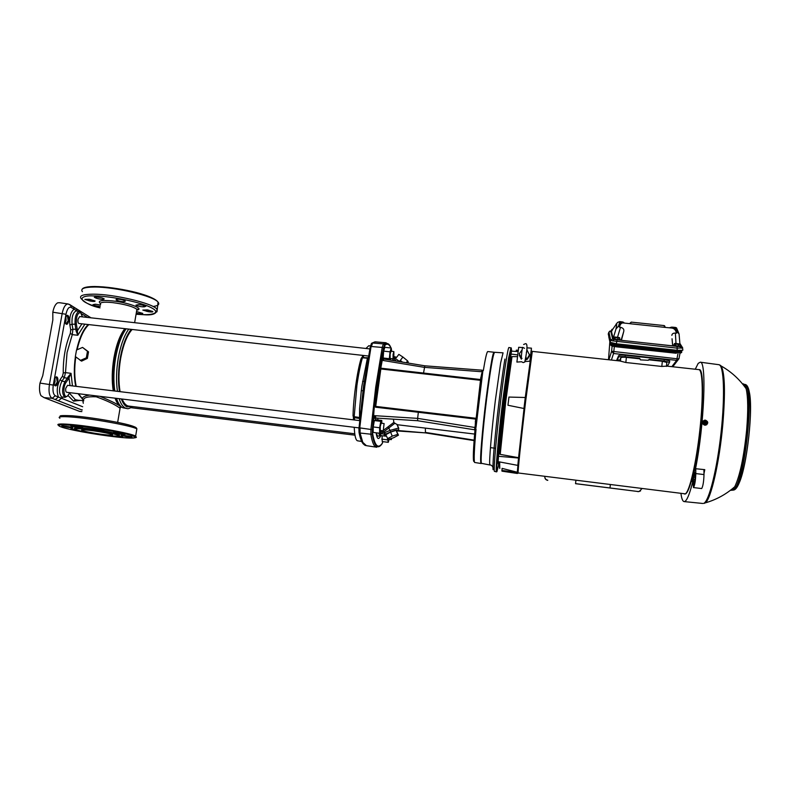 <?xml version="1.0" encoding="UTF-8"?>
<svg xmlns="http://www.w3.org/2000/svg" width="790" height="790" viewBox="0 0 790 790"><rect width="100%" height="100%" fill="white"/><g stroke="black" fill="none" stroke-linecap="round" stroke-linejoin="round"><path stroke-width="1.19" d="M100.32 303.449C97.298 300.822 101.189 299.963 111.992 300.862L112.318 300.891C128.039 302.471 144.521 308.653 137.243 310.055M131.14 329.361C121.522 341.487 116.12 370.214 119.488 391.583M121.334 398.94C122.973 403.305 124.869 405.951 127.012 406.86L132.187 406.504M354.641 419.994L354.276 417.643L353.051 416.103L354.276 417.643L359.717 418.503M493.079 469.685C492.614 465.152 493.691 450.488 496.288 425.682C498.934 400.52 502.855 370.836 504.919 359.085M120.347 407.531L119.409 407.788C114.698 404.362 106.966 400.688 96.222 396.787C86.92 396.412 82.752 397.775 83.72 400.866M82.565 347.412L88.52 351.856L87.374 358.384L81.577 361.139L75.346 356.567L76.512 350.039L82.565 347.412L87.483 351.313L86.327 357.85L80.264 360.477M75.781 356.912C74.25 367.962 74.388 377.778 76.205 386.359M78.615 393.746L82.446 398.97C82.081 397.251 84.451 395.948 89.547 395.079M99.886 396.333C109.484 400.263 116.367 403.601 120.524 406.337M82.387 316.859L80.639 312.583C77.509 312.84 76.087 316.691 76.363 324.127L77.213 329.193L72.897 329.262L72.265 334.634L67.041 352.646L65.501 372.623L71.041 373.334L72.443 385.905M369.73 348.894L79.672 316.563L78.032 319.259C77.726 321.678 78.042 323.09 78.96 323.495L368.387 356.023M67.575 385.313L65.777 388.226C65.481 390.566 65.777 391.919 66.666 392.284L358.858 427.864M54.253 383.861L55.063 381.669L54.935 378.548M65.353 322.29L66.064 320.315L65.906 317.047M132.147 329.469C127.012 335.098 123.151 344.924 120.564 358.937C118.579 371.132 118.421 382.034 120.09 391.662M122.134 399.039C123.951 403.443 126.193 405.793 128.869 406.1L354.75 433.789M362.936 390.754L361.307 390.625L361.919 386.004L367.399 358.216L362.422 357.791L367.696 357.732M376.307 447.16L366.392 445.669L362.798 442.361L360.072 433.078L360.072 427.933L370.915 429.464L375.724 387.07L382.212 347.442L371.409 346.514L372.603 342.959L375.359 341.853L385.994 342.751L388.611 344.667M365.75 445.55C363.291 445.076 361.316 440.938 359.796 433.127L359.756 432.999C359.035 431.745 359.035 430.046 359.756 427.884L364.842 385.846L371.083 346.494C370.925 344.608 371.32 343.433 372.278 342.969L374.974 341.853M377.857 418.167L377.827 419.994M378.677 433.118L379.684 435.488L380.849 435.606M383.565 430.234L393.815 422.443L394.891 423.252L383.051 432.436L379.723 433.601L378.924 433.71L379.2 433.177M380.671 432.031L382.706 430.767M393.815 422.443L393.469 419.174M394.101 360.734L392.205 358.7M393.854 355.875L393.065 358.798L393.074 354.503L393.864 351.58L393.854 355.875M393.055 358.798L390.122 358.463L390.132 354.167L390.932 351.254L393.864 351.58M481.426 463.325L480.952 463.246C479.787 461.172 482.196 430.303 486.057 399.325C489.81 369.918 492.496 354.226 494.096 352.251L494.333 352.528M375.181 406.603L378.667 377.818L380.928 368.199L480.527 379.536L481.673 373.719L482.749 371.962L476.015 427.42L475.541 429.019L475.284 427.558L476.015 427.42L475.244 425.395L475.6 419.075L375.586 407.196L374.559 404.223L379.18 370.688L383.446 348.272L385.204 344.144C387.554 342.643 389.48 343.926 390.991 347.995M417.653 420.724L417.643 418.374L475.284 427.558L476.034 429.237L474.958 430.333C473.368 448.434 472.943 458.773 473.694 461.36M383.219 430.827L380.267 430.471L380.267 426.353L381.135 423.193L384.098 423.559L383.229 430.836L384.098 423.559M391.8 438.322L391.307 439.645L391.119 438.549M402.495 362.116L400.313 360.447L399.365 361.385L394.793 357.979L394.921 356.754M393.499 357.831L394.793 357.979L395.76 357.041L393.746 356.626L395.77 357.05M386.31 436.12L384.118 435.764L384.651 432.644L390.033 430.392L390.695 431.942C394.704 430.343 397.123 429.74 397.943 430.125L396.876 431.37C398.624 430.056 399.157 428.96 398.486 428.091L398.644 428.703M494.175 352.824C491.864 345.171 478.148 459.405 481.011 462.762L481.219 463.039M489.978 465.014L481.436 463.335C480.29 461.251 482.71 430.372 486.561 399.385C490.353 369.76 493.029 354.068 494.609 352.291L503.062 352.844L500.643 362.867L495.36 400.342C491.518 431.597 488.901 462.693 489.84 464.747L491.123 465.201M498.253 462.851C496.713 467.137 499.359 435.418 503.467 401.745L503.467 401.745C506.528 375.991 510.281 352.409 510.577 356.863C508.049 366.698 500.1 432.051 498.609 455.494M83.463 399.77L82.446 398.97M88.865 324.601C83.839 329.242 79.909 337.636 77.084 349.792M88.628 324.581C83.424 329.865 79.533 338.288 76.966 349.842M75.692 356.833C74.151 367.202 74.28 377.037 76.067 386.34M78.437 393.726L83.424 399.898M88.52 351.856L87.483 351.313M87.374 358.384L86.327 357.85M70.32 333.38L70.715 329.983L69.856 324.986C69.234 317.195 70.646 311.932 74.102 309.196L71.1 307.359C68.888 306.609 67.18 308.91 65.975 314.262L53.276 385.086C52.525 390.744 53.187 394.309 55.29 395.78L58.43 397.044L55.28 399.562L58.371 400.777L61.502 398.269L58.43 397.044C56.436 391.445 56.989 385.639 60.099 379.625L62.479 376.198L63.259 372.959C63.082 358.413 65.432 345.22 70.32 333.38L72.265 334.634L77.785 335.276L77.351 330.822L81.953 323.831M84.885 324.157L77.785 335.276L76.097 330.961L77.351 330.822L77.213 329.193M79.563 311.398L79.316 311.349C76.087 312.722 74.695 317.116 75.119 324.542L76.097 330.961M67.891 377.126L71.041 373.334L69.016 377.788L67.891 377.126L67.348 378.153L64.257 377.748L61.897 381.185C58.806 388.068 58.727 393.331 61.66 396.965L65.135 397.331L67.989 395.593M63.259 372.959L65.501 372.623L64.257 377.748L62.479 376.198M71.979 306.125L73.707 307.221L74.102 309.196L77.045 311.013M56.821 376.968C59.092 377.778 57.463 386.912 55.241 385.787C52.94 385.046 54.609 375.744 56.821 376.968M67.831 315.487C70.034 316.583 68.424 325.579 66.281 324.167C64.049 323.14 65.689 313.986 67.831 315.487M70.043 385.619L69.016 377.788L68.365 379.042L67.348 378.153L64.968 381.639L61.897 381.185L60.099 379.625M68.365 379.042L65.985 382.528C62.005 388.009 64.415 401.152 68.236 395.02L69.806 392.67M77.084 311.023L76.65 309.028L75.001 307.952M90.969 317.817L69.372 304.367M82.16 409.763L81.41 409.812L82.111 410.079M59.833 302.748L57.729 302.797C55.478 303.972 53.839 307.113 52.812 312.208L52.841 319.92L42.769 375.596L39.974 383.091C39.125 388.384 39.451 392.581 40.952 395.662L44.062 397.627L79.593 411.402L81.844 411.6M358.887 427.548L359.055 432.525C360.339 439.171 361.978 443.151 363.973 444.474M372.712 424.862L373.601 419.529M362.65 357.307L361.504 357.781L362.689 357.297L367.992 358.196M362.59 381.461L364.249 381.313M372.347 342.929L371.468 343.383L370.263 346.919L363.775 385.806L359.035 432.416M370.322 346.682L363.588 385.866M359.569 420.063L359.559 408.944L361.307 390.625M359.815 417.555L354.177 416.676L356.912 385.441C358.472 374.44 360.319 365.217 362.422 357.791L361.04 358.739C357.218 371.122 353.308 398.881 353.041 415.777L354.276 417.643M361.198 440.484L360.043 436.91M359.865 435.922L359.519 433.305M363.588 385.915L359.045 427.666M373.018 425.484L372.406 429.059M360.141 434.816L359.806 435.537M359.055 427.4L359.806 427.607L364.546 385.816L371.083 346.494M372.278 342.969L383.397 343.887L384.582 344.707M383.545 347.936L382.212 347.442L383.367 343.887L385.994 342.751L384.572 344.766M374.687 443.397L375.388 443.496M382.893 441.65L381.965 443.931C379.911 446.804 378.035 447.476 376.356 445.955L375.823 445.363C374.391 443.516 373.216 439.852 372.278 434.362L359.756 432.999M376.583 447.219C374.184 446.923 372.278 442.716 370.875 434.599L370.915 429.464L372.327 429.474L374.559 404.223M382.814 441.946L382.222 443.565M372.288 434.135L372.327 429.474M384.621 344.608L383.446 348.272M374.272 406.682L373.65 415.619L375.655 415.738L375.625 418.029L417.624 420.724L474.533 429.78L475.244 425.395L476.015 427.42M373.68 418.552L374.302 418.098L373.156 416.883L373.65 415.619M373.156 416.883L375.655 415.738L417.643 418.374L418.424 411.481L375.694 406.396L375.586 407.196L380.839 368.969L480.429 380.316L480.982 379.486M375.536 399.069L376.01 397.123M378.667 377.818L378.736 375.793M376.356 445.955C374.924 444.138 373.67 440.149 372.594 433.987L372.683 428.98L372.278 434.362M373.66 418.848L372.327 429.059M379.18 370.688L380.78 368.446M380.662 368.94L382.301 359.954L381.422 359.253L382.637 358.63L382.123 357.426L381.639 358.038M383.101 358.848L383.644 351.125L384.858 347.324L391.218 348.025L391.682 351.333M376.188 396.442L378.657 378.538L376.159 396.531M374.065 418.542L375.615 418.029M378.924 433.71L379.763 435.448L380.889 435.606L379.832 437.354C378.143 439.803 376.909 438.292 376.119 432.801M375.694 419.737L375.734 418.029M380.928 430.55L380.622 432.298L379.585 433.226L373.156 432.446L373.216 426.956L374.351 420.566L375.418 419.707L381.817 420.478L381.768 423.272M389.105 439.378L388.275 442.321L382.232 441.571L382.064 435.744M374.302 418.098L375.655 415.738M382.301 359.954L383.239 360.507L382.637 358.63M423.401 373.808L424.832 365.839M482.048 370.194L424.793 365.81L383.624 358.996L383.239 360.507L424.368 367.35L481.94 371.754L481.949 370.234M383.644 351.125L390.033 351.836L391.218 348.025M382.953 357.979L389.342 358.7L390.033 351.836M390.803 358.541L390.329 360.102M389.549 359.973L389.342 358.7M475.629 425.366L475.343 421.327M476.054 419.135L475.699 418.266L418.424 411.481M379.585 433.226L379.654 427.736L373.216 426.956M374.351 420.566L380.78 421.337L381.817 420.478M379.654 427.736L380.78 421.337M381.718 439.141L387.781 439.892L387.86 439.181M388.275 442.321L387.781 439.892M482.572 372.07L481.673 373.719L482.858 370.579L482.226 370.253L483.322 370.619C485.327 358.324 486.798 351.975 487.726 351.55L487.766 351.56M397.469 430.965L425.514 432.89L397.943 430.53M481.179 463.532L474.553 462.456C473.783 459.701 474.276 448.621 476.034 429.237L474.839 429.562L475.195 429.928M474.968 430.293L474.533 429.77L475.136 429.809M475.817 421.416L480.814 377.413M482.048 373.769L481.308 377.304M475.086 440.287L425.425 432.416L425.385 428.121M393.44 358.028L396.185 361.07M394.891 423.252L397.232 424.605M386.32 436.021L384.868 435.655L385.332 434.184L379.723 433.601L381.135 435.626L384.937 436.09M390.695 431.942L385.332 434.184L384.651 432.644L383.051 432.436L382.232 431.054M396.906 424.279L398.486 428.091L390.033 430.392L388.078 426.896M482.433 371.705L482.789 370.688L482.749 371.962M400.313 360.447L402.475 362.116M398.446 435.162L396.106 430.343L390.586 432.12L385.777 434.717L388.157 439.507L393.647 437.729L398.446 435.162L397.775 434.362L392.245 436.149L387.436 438.736M407.571 362.956L408.242 362.077L407.63 360.892L406.218 362.728M400.303 360.438L402.92 357.031L407.63 360.892M396.432 357.544L398.861 354.394L402.92 357.031M396.106 430.343L397.775 434.362M390.586 432.12L392.245 436.149M498.964 463.75L496.9 471.699C496.081 471.512 498.105 445.491 501.601 415.026L509.096 358.245L511.249 348.025L511.693 351.165M499.487 465.35L499.27 461.864L499.013 463.473M100.014 307.833C72.789 300.17 81.607 295.065 93.526 295.934L93.842 295.934C101.446 295.638 128.651 298.897 147.276 305.868C164.004 312.731 152.223 315.042 143.267 314.618L136.068 314.262L143.158 314.657C152.648 315.595 157.24 313.758 156.924 309.157C152.954 303.34 113.977 294.048 93.102 294.176L92.776 294.176C82.802 294.275 78.931 295.756 81.153 298.64C85.439 303.113 91.719 306.184 100.004 307.863M94.869 286.533C105.909 286.632 119.172 288.508 134.636 292.142C147.937 295.598 155.719 298.897 157.97 302.037M158.079 302.274L157.812 303.874M136.265 313.107C140.334 314.025 142.496 314.124 142.753 313.403L136.532 311.546M89.369 299.272L84.826 299.42L90.524 301.109C93.714 301.612 95.225 301.553 95.057 300.95L89.369 299.272L89.112 300.842M102.117 297.929L95.659 296.734L94.306 297.267L96.429 298.255C100.962 299.519 103.559 299.736 104.211 298.897L102.117 297.929M125.195 301.118L125.116 300.891C123.576 299.933 121.067 299.351 117.611 299.124L116.12 299.924C119.478 301.425 122.47 301.908 125.116 301.375L125.205 301.079M147.473 309.927L142.822 310.085L148.184 311.665C151.433 312.168 152.983 312.119 152.835 311.497L147.473 309.927M100.498 305.019L95.274 304.209L92.944 304.683C94.454 305.592 96.894 306.165 100.261 306.401M138.467 304.624L135.939 305.147C137.44 306.066 139.879 306.648 143.267 306.866L145.804 306.342C144.313 305.414 141.864 304.841 138.467 304.624M81.933 428.96L82.249 428.98C86.712 429.286 102.345 431.34 113.474 433.927C123.596 436.416 117.147 436.495 111.864 435.971L111.548 435.942C104.764 435.448 94.612 433.848 81.094 431.133C70.656 428.634 76.452 428.417 81.933 428.96M72.176 415.797L72.403 415.817C84.352 416.784 98.552 418.819 114.994 421.9C128.81 424.645 135.979 426.738 136.502 428.19M69.974 425.198L70.211 425.218C77.825 425.682 105.929 429.326 125.906 433.987C143.928 438.45 132.276 438.549 123.161 437.64L122.924 437.621C115.222 437.068 89.784 433.799 69.619 429.266C50.678 424.813 60.257 424.26 69.974 425.198M86.446 430.017C82.437 429.701 80.926 429.819 81.923 430.392C83.928 431.557 99.441 434.312 107.588 434.964C111.696 435.3 113.247 435.181 112.259 434.599C110.373 433.463 94.612 430.649 86.446 430.017M119.379 435.32L119.369 434.619C116.653 432.95 93.546 428.812 81.597 427.894C76.66 427.499 74.319 427.588 74.586 428.141M500.208 454.378L499.635 453.727L505.126 401.241L511.308 357.199L512.019 356.586L505.778 401.211L500.208 454.378L518.566 457.696L525.261 397.538L531.581 351.244M532.292 351.382L525.389 403.098C521.124 439.052 517.539 473.901 518.121 473.23L517.371 473.22L517.332 472.242L502.075 468.371L501.976 471.166L517.351 473.477L517.302 472.499L501.838 470.415M498.52 465.142L498.273 461.676M507.95 405.26L508.938 397.064L525.261 397.498L523.958 408.499L507.95 405.26L523.958 408.499M499.28 464.224L499.537 464.954M499.557 467.878L499.507 466.574M518.319 350.306L516.305 350.158L516.156 351.451M517.302 472.499L518.566 457.696L517.825 465.389L498.115 461.646L498.5 456.304L518.517 458.022M531.157 352.804L531.423 348.153L527.039 347.857M522.595 347.56L518.675 347.294L516.897 362.077L521.726 361.751M531.423 348.153L529.883 361.208L525.301 361.514M499.566 463.987L499.596 463.444M518.161 351.58L511.476 351.145L510.32 359.391L510.903 359.42M517.766 354.898L510.873 354.048M517.549 356.665L512.019 356.586M498.5 456.304L499.152 451.692L499.794 451.781M575.555 483.638L575.9 480.438L575.555 483.638L609.989 487.963L610.334 484.744M609.989 487.963L638.152 491.538L639.159 491.518L641.885 488.694M575.535 483.678L638.152 491.538M544.804 476.558L544.824 476.558C544.824 478.543 545.811 479.757 547.776 480.202M640.572 490.926L637.955 491.686M547.737 480.369C545.742 479.915 544.764 478.691 544.794 476.676M611.944 329.331L611.253 330.783M522.111 349.851L519.257 353.782L521.4 358.433M519.307 355.293L521.351 359.164M525.735 359.964L527.463 359.144L529.498 355.697L529.478 354.414M525.587 359.411L527.404 358.324L529.448 354.868L527.068 350.168M526.091 359.016L525.913 356.329M526.328 352.597L527.147 350.128M626.381 357.366C623.241 357.09 621.384 357.218 620.822 357.761L619.676 360.398L620.822 357.761C621.384 357.218 623.241 357.09 626.381 357.366L639.624 358.808L626.381 357.366L625.838 362.511L619.933 360.981M662.336 361.287L648.501 359.776L662.336 361.287L666.839 362.452L662.336 361.287L661.813 366.451L625.838 362.511M666.474 366.145L661.813 366.451M674.769 343.502L675.569 344.213L677.109 344.183L675.203 343.413L679.706 343.996L677.109 344.183L678.58 344.598L680.318 344.479L679.904 344.104M679.341 346.218L674.788 345.526M674.305 343.699L674.097 345.23L675.361 345.744L675.569 344.213M678.58 344.598L678.373 346.139L675.361 345.744M680.318 344.479L680.101 346.01L678.373 346.139M640.413 359.845L639.722 358.344L640.413 359.875L648.294 360.279L640.413 359.875M648.294 360.279L649.429 359.401L648.313 360.141M666.562 365.257L667.846 365.395L667.649 366.204M617.247 360.684L617.365 359.875L619.745 360.131L619.577 360.941M679.025 358.68L677.781 360.191L676.655 360.349L613.554 353.495L611.618 351.264L677.03 358.779L678.966 358.729L679.993 353.406M679.953 353.416L678.966 358.729L672.744 366.767M608.784 336.876L610.502 344.608L612.28 345.388L676.507 352.508L681.721 352.271M612.694 346.218L610.986 345.477L610.542 343.778L616.348 345.191L676.714 351.688L681.75 351.708L681.365 350.513M676.329 353.268L616.17 346.8L612.754 346.227L616.17 346.8L616.348 345.191M616.18 346.79L676.299 353.268L676.714 351.688M611.855 343.028L612.072 343.936L616.309 344.973L676.556 351.451L680.299 351.165M610.245 342.445L610.542 343.778M639.722 358.344L625.157 356.754C621.394 356.428 619.172 356.576 618.481 357.228L617.365 359.875M618.481 357.228L618.59 355.747C619.281 355.095 621.503 354.927 625.265 355.263L625.157 356.754M667.846 365.395L669.495 362.413L664.074 360.99L649.429 359.401M664.074 360.99L664.281 359.499L669.713 360.921L669.614 361.583M618.59 355.747L616.536 360.605M664.281 359.499L625.265 355.263M614.363 337.083L615.055 337.755L616.546 337.725L614.877 336.984L619.271 337.557L616.546 337.725L617.987 338.14L619.804 338.021L619.409 337.636M618.886 339.74L614.413 339.078M613.939 337.261L613.751 338.782L614.857 339.275L615.055 337.755M617.987 338.14L617.8 339.661L614.857 339.275M619.804 338.021L619.617 339.542L617.8 339.661M611.766 330.753L610.71 331.01L612.625 338.94L613.978 339.503L677.129 346.425L677.089 348.143L612.625 340.875L610.68 340.194L608.912 332.047M679.913 343.482L682.708 347.906L677.089 348.143L677.208 350.306L616.338 343.769L610.068 342.248L608.28 333.963M682.837 350.059L682.58 348.074L680.259 344.875M617.079 340.006L616.338 343.769M612.625 338.94L610.68 340.194L610.068 342.248M610.71 331.01L608.853 332.205L608.241 334.071M679.963 344.361L679.064 333.943L677.573 332.215L676.408 333.202C675.875 330.121 674.295 328.403 671.678 328.038L664.785 327.366L663.936 325.549L665.299 327.386M669.683 327.83L671.549 327.435L670.977 327.959M623.29 322.972L623.162 322.952C621.325 322.853 620.101 324.265 619.488 327.208L618.6 326.013L615.983 328.976L613.159 338.416L611.49 331.632L612.931 328.867M618.708 326.458C619.459 323.12 620.91 321.757 623.063 322.36L624.189 323.061M677.573 332.215L675.322 327.406L671.658 327.129L669.318 327.791M624.367 323.08L623.014 322.043L619.804 321.599L618.6 326.013M672.043 338.752L672.665 345.852L621.394 340.372L619.656 339.226M617.553 337.162L620.506 327.317C623.31 327.998 624.357 329.479 623.665 331.751L621.236 339.828M674.127 344.993L672.606 345.062M671.846 335.365C672.043 333.785 673.218 333.025 675.381 333.094L675.983 343.403M682.708 350.306L677.208 350.306M631.23 322.123L630.183 323.742L629.551 323.633L631.23 322.123L663.936 325.549M630.183 323.742L664.785 327.366M621.394 340.372L623.665 331.751M613.781 338.476L613.159 338.416M622.105 321.836L620.022 322.636M675.904 328.492L672.991 327.159M620.506 327.317L619.488 327.208M676.408 333.202L675.381 333.094M684.594 494.026L685.582 493.898C687.863 492.496 690.46 485.485 693.373 472.874L693.995 470.03C702.478 431.844 705.519 367.755 699.209 369.661L699.081 369.651M694.143 473.625L693.501 473.546L692.208 479.412L693.551 487.549C694.815 485.188 695.565 480.527 695.812 473.575L695.763 468.737M695.496 464.421L693.837 474.997M703.979 473.595L704.779 469.655L695.546 468.707L695.486 463.207L693.995 470.03M693.373 472.874L691.892 479.609L692.662 483.421M693.501 473.546L693.492 474.958M695.022 479.55L693.462 479.362L693.847 484.389C694.845 482.038 695.289 478.72 695.18 474.444L694.845 472.568L693.709 477.219L695.21 477.407M693.462 479.362L693.709 477.219M693.442 487.568L701.698 488.556C703.011 486.196 703.781 481.535 703.999 474.573L703.91 469.566M692.317 483.381C689.512 494.244 687.024 500.258 684.851 501.433L684.091 501.591C682.679 501.344 681.632 498.668 680.96 493.572M684.466 494.017L685.276 493.859C689.482 491.963 696.286 462.979 699.861 430.027C703.495 397.054 702.853 369.878 698.903 369.631L698.903 369.631C702.853 369.878 703.495 397.054 699.861 430.027C696.286 462.979 689.482 491.963 685.276 493.859L518.082 472.963C517.292 470.336 531.67 347.314 532.282 351.382L531.522 351.234M695.259 369.226L698.212 363.351L700.266 362.195C706.793 360.803 704.305 424.951 695.546 468.707M704.996 424.615L706.843 423.815L704.996 424.615L703.317 423.43L703.614 421.416M705.371 420.685L705.51 424.339L703.317 423.43M703.535 423.252L703.505 421.465M705.954 424.062L705.944 420.833L705.954 424.062C707.425 423.203 707.524 422.176 706.25 421.001M703.722 421.317L705.124 420.734L704.799 424.121L705.115 420.734M704.601 423.934L704.868 420.843C703.406 421.702 703.307 422.719 704.581 423.904M706.23 420.971L707.218 421.751L707.02 423.657L705.934 424.092M705.075 424.516L706.843 423.815M706.922 424.586L704.868 425.227C702.438 424.329 701.925 422.857 703.337 420.823M704.947 425.148C702.063 423.716 701.885 422.077 704.394 420.231L705.421 420.152C708.314 421.593 708.492 423.243 705.954 425.079L704.947 425.148M136.66 310.747L136.907 309.325C133.056 306.5 124.948 304.259 112.565 302.6L112.259 302.56C103.352 301.77 99.481 302.353 100.626 304.288M126.143 328.798C121.463 335.306 117.947 345.032 115.607 357.959C113.612 370.056 113.345 381.076 114.817 391.02M125.472 328.719C120.712 335.128 117.147 344.855 114.767 357.919C112.782 370.026 112.535 381.027 114.037 390.932M115.765 398.269C117.345 402.949 119.359 405.912 121.798 407.166L121.946 407.265M116.486 398.358C118.125 403.394 120.248 406.534 122.845 407.768L126.914 408.529M128.76 329.084C124.099 335.612 120.603 345.329 118.263 358.265C116.278 370.372 116.002 381.392 117.453 391.346M119.112 398.674C120.742 403.72 122.845 406.85 125.422 408.084L127.15 408.558C127.773 409.072 129.649 408.41 132.789 406.574M353.505 419.865L353.387 417.16M493.138 469.132C493.207 466.811 492.111 465.35 489.84 464.747M509.096 358.245L508.592 358.117L502.805 400.273C498.253 437.472 495.182 473.348 496.525 471.857L494.382 471.344C493.454 469.3 496.476 434.816 500.732 400.026C504.375 369.908 508.019 346.988 508.967 347.491L508.997 347.491M120.337 406.178C118.233 404.845 116.486 402.179 115.064 398.18M113.247 390.833C111.696 381.007 111.913 370.026 113.908 357.91C116.328 344.637 119.971 334.891 124.84 328.65M125.432 328.719C120.643 335.079 117.058 344.815 114.669 357.929C112.674 370.046 112.437 381.037 113.958 390.922M115.705 398.259L118.421 403.957M83.414 400.224L78.042 393.677M75.731 386.3C73.954 377.6 73.845 367.706 75.406 356.606M69.54 393.282L75.327 399.701L78.072 400.224M65.985 382.528L64.968 381.639C61.926 388.443 61.847 393.637 64.721 397.222L65.135 397.331M55.665 377.472L56.416 377.383L57.275 382.014L55.112 385.332L54.678 385.056M66.607 315.951L67.427 315.901L68.246 320.661L66.084 323.712M119.409 407.788L120.821 406.564M96.222 396.787L96.311 395.899M76.61 349.99C79.365 337.913 83.227 329.43 88.194 324.532M80.076 400.402L73.559 401.123L75.327 399.701M73.559 401.123L68.059 395.543M87.621 317.442L81.795 313.887M76.363 324.127L72.048 324.256L72.897 329.262L70.715 329.983M62.795 397.123L61.502 398.269L82.693 406.761M83.296 403.295L82.841 400.639M69.856 324.986L72.048 324.256C71.604 316.741 73.026 312.287 76.304 310.904L76.423 310.924M55.29 395.78L52.12 398.318L55.28 399.562M71.1 307.359L70.705 305.375L68.049 303.953C65.452 304.13 63.496 307.251 62.213 313.314L49.444 384.276C48.427 391.761 49.316 396.442 52.12 398.318L44.062 397.627M65.975 314.262L52.812 312.208M68.296 304.002L59.566 302.708M53.276 385.086L39.974 383.091M68.236 395.02L69.945 392.689M58.371 400.777L81.41 409.812M81.854 411.531L79.425 411.323M362.995 357.317L363.834 355.51M362.166 357.347L362.728 355.391M371.063 346.731L370.263 346.919M365.928 348.469L368.782 345.753M360.813 437.601L360.526 438.124M361.662 441.432L357.722 440.84C355.816 440.603 354.651 436.09 354.216 427.301M359.796 433.127L359.055 432.525M384.819 345.299C387.238 343.235 389.263 344.124 390.882 347.985M374.667 403.394L375.526 403.334M372.702 428.96L373.65 419.056M382.123 357.426L383.752 348.637M382.271 443.338C378.074 449.125 374.875 445.945 372.663 433.789M480.863 380.316L476.143 418.285M399.74 361.662L399.217 361.573M397.202 424.516L398.733 428.219M508.592 358.117L510.992 347.728M156.973 311.813L158.099 302.185C154.149 296.201 115.093 286.78 94.257 287.037L94.04 287.037C84.066 287.175 80.185 288.725 82.397 291.678M153.695 306.411C158.296 305.671 159.768 304.259 158.099 302.185C151.818 294.048 115.093 286.78 94.751 286.503C87.522 286.533 83.355 287.402 82.239 289.11M90.524 301.109L90.801 299.529M96.429 298.255L96.686 296.783M95.452 297.889L95.649 296.734M143.267 306.866L143.523 305.375M144.343 306.875L144.54 305.691M147.068 309.858L146.812 311.408M148.184 311.665L148.451 310.105M74.991 428.694C73.539 427.864 75.722 427.676 81.548 428.131L81.884 428.16C93.951 429.128 116.634 433.206 119.33 434.846L119.359 435.547M59.902 418.216C57.413 416.705 61.077 416.291 70.893 416.972L71.12 416.992C91.916 418.453 132.325 425.84 136.848 428.891L136.621 430.274M58.46 425.316C56.278 423.963 59.981 423.638 69.579 424.358L69.816 424.378C90.613 425.948 131.091 433.216 135.643 436.09L135.989 437.245M116.179 432.634L115.103 432.545C109.919 432.091 117.315 433.848 122.183 434.233L123.26 434.322C129.116 435.014 119.675 432.742 116.179 432.634L116.278 432.644M121.028 435.241L126.262 435.754C119.922 435.014 119.725 435.25 125.659 436.435L127.062 436.663C133.382 437.393 133.589 437.166 127.684 435.971L131.713 436.771M114.343 436.159C118.352 437.117 125.956 437.561 121.314 436.673L120.376 436.455M93.506 433.542L98.562 434.342M72.828 428.99L71.811 428.901C69.332 429.019 71.643 429.572 78.743 430.55M62.143 425.879L66.903 426.412C60.05 425.603 60.01 425.859 66.794 427.193L68.236 427.42C74.537 428.141 74.586 427.884 68.355 426.64L72.729 427.499M80.047 426.936L80.067 426.946C75.415 425.82 67.338 425.158 72.325 426.304L73.342 426.541C76.433 427.469 86.772 428.328 81.084 427.183L81.676 427.331M93.003 428.575L102.838 429.879M128.572 436.12L127.22 435.922L127.062 436.663M127.22 435.902L125.817 435.705L125.659 436.435M103.135 429.967L103.688 430.372M101.397 429.553L95.442 428.624M93.576 428.506L92.953 428.684M121.818 433.434L122.183 434.233M122.885 433.641L123.26 434.322M121.68 433.404L116.742 432.693M72.937 425.79L72.325 426.304M73.342 426.541L73.993 425.909M79.365 426.788L74.26 425.938M75.336 429.355L73.786 429.089M66.933 426.412L65.728 426.235M68.236 427.42L68.365 426.669L66.923 426.442L66.794 427.193M69.55 426.837L68.374 426.64M119.33 436.228L118.648 436.139M499.675 461.943L499.774 468.47M620.456 361.198L620.822 357.761M608.912 359.776L611.618 351.264L612.112 346.06M614.344 346.553L613.554 353.495L611.391 360.043M671.846 366.669L676.655 360.349L678.018 353.416M609.85 341.645L608.507 359.726M612.754 346.227L612.28 345.388M681.75 351.708L681.543 352.547L679.716 353.436L680.407 352.725M612.072 343.936L612.171 343.107M616.309 344.973L616.467 343.788M676.556 351.451L676.724 350.256M677.129 346.425L680.121 346.573L681.296 348.222M613.978 339.503L612.625 340.875M671.658 327.129L671.549 327.435C674.729 327.386 676.665 329.114 677.356 332.62M623.527 322.991L623.014 322.043M675.549 327.613L676.526 327.87L679.064 333.943M619.804 321.599L617.513 322.429L611.885 330.447M615.983 328.976C616.921 324.532 616.931 322.942 616.022 324.206M680.121 346.573L681.118 346.267M694.548 482.453L693.452 482.315M703.999 474.573L695.812 473.575M719.799 364.97L721.171 365.997C724.904 372.949 725.437 392.591 722.771 424.921C719.394 462.575 710.872 499.497 705.292 502.875L703.969 503.418M742.501 383.891C743.992 383.466 745.207 385.066 746.145 388.69C748.071 397.133 748.229 410.988 746.629 430.244C743.913 456.877 739.963 475.699 734.769 486.719L731.797 490.284L730.434 490.294M700.266 362.195L719.009 364.713L721.171 365.997C731.165 371.675 739.489 379.24 746.145 388.69C745.335 385.579 744.723 384.147 744.289 384.404C755.151 382.953 743.815 488.546 732.893 489.978L732.073 490.136L734.769 486.719C726.129 494.333 716.303 499.724 705.292 502.875L703.752 503.329C708.956 501.522 717.043 469.586 721.053 432.752C725.111 395.918 723.917 365.345 719.009 364.713L718.722 364.674M732.024 490.136L731.145 489.751M744.289 384.404L744.822 384.473C755.704 383.031 744.368 488.605 733.426 490.037L732.073 490.136M732.152 490.086L731.392 489.553M734.265 488.862L733.061 488.2M748.89 390.606C753.927 405.764 746.827 469.408 738.403 484.468M703.544 421.485L703.357 423.41L705.006 424.576M136.789 310.026L137.598 309.117L136.907 309.325L134.636 322.685M117.651 422.423L120.1 408.045L121.344 406.909M83.592 400.698L77.173 400.155M131.002 407.689L354.967 435.181M55.764 377.383L56.07 377.265C54.352 376.415 53.582 386.606 55.053 385.382L54.757 385.165M66.706 315.862L67.002 315.743C65.294 314.934 64.75 325.016 66.182 323.821L65.886 323.604M388.719 439.329L391.297 439.645M76.669 310.954L80.511 311.932L82.466 316.869M67.555 385.313L359.519 420.586M372.683 425.188L373.561 419.905M368.723 345.753L370.362 345.892M360.171 434.984L359.835 435.744M376.761 447.229L375.823 445.363M385.204 344.144L382.084 357.633M383.624 358.996L382.103 357.742M375.833 418.038L375.793 419.747M376.405 432.841C377.857 438.094 377.284 434.964 378.094 436.159L381.086 435.626M425.514 432.89L475.047 440.751M397.281 424.724L475.086 434.115M487.726 351.55L494.096 352.251M385.125 436.12L386.359 436.129M490.452 447.654L495.567 448.286M511.249 348.025L508.967 347.491M116.12 299.924L116.229 299.321M77.262 430.125C79.83 431.241 101.248 435.201 111.597 435.952C124.583 436.515 117.374 435.853 119.33 434.846L119.369 434.619M59.912 416.903C61.847 416.537 54.688 415.036 72.058 415.777C84.925 416.853 99.234 418.897 114.994 421.89C129.6 424.635 136.887 426.975 136.848 428.891L135.643 436.09C133.51 436.149 143.839 438.766 123.201 437.65C105.584 436.199 73.48 430.866 62.4 427.39M81.923 430.392L82.012 429.898M121.69 434.806L121.038 435.29M113.977 432.486L124.139 433.937M71.426 425.682L79.978 426.926M70.814 428.842L72.877 429M121.285 436.673L121.808 436.801M121.226 436.653L120.356 436.445M499.645 462.506L499.517 463.375M523.632 344.47L525.301 343.778C528.895 342.337 525.755 357.169 524.787 362.008L523.197 362.6L522.052 362.027M527.463 359.144L527.404 358.324M524.481 348.311L522.792 347.393C522.348 346.543 520.887 358.038 521.538 358.581L522.022 358.384M526.18 357.732L525.646 358.976M526.989 351.145L526.89 347.817M666.444 366.412L666.839 362.452M669.495 362.413L669.713 360.921M680.249 351.461L680.378 350.523M629.551 323.624L623.162 322.952L623.804 322.478M665.308 327.396L664.509 325.687M675.322 327.406L676.526 327.87M611.5 330.724L609.633 331.237M702.903 503.477L684.13 501.591M744.822 384.473C757.669 384.582 746.224 487.46 733.792 490.027L732.547 490.185M666.483 366.076L699.209 369.661M532.282 351.382L620.348 361.03"/></g></svg>
